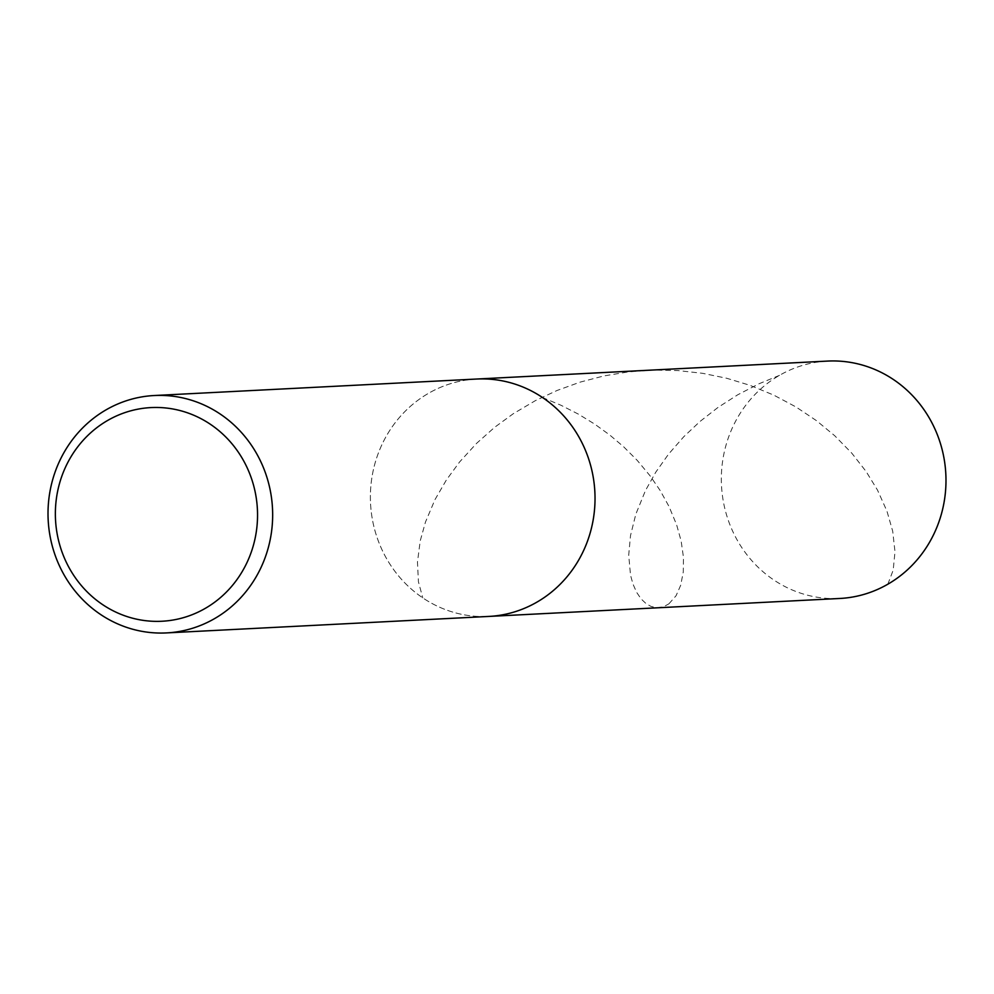 <?xml version="1.0" encoding="UTF-8"?>
<svg xmlns="http://www.w3.org/2000/svg" width="994" height="994" viewBox="0 0 994 994"><rect width="100%" height="100%" fill="white"/><g stroke="black" fill="none" stroke-linecap="round" stroke-linejoin="round"><path stroke-width="0.75" stroke-dasharray="4.97 3.73" d="M827.592 361.083A118.858 112.31 -92.9 0 0 801.201 365.817A118.858 112.31 87.1 0 0 723.023 499.634A118.858 112.31 87.1 0 0 839.731 598.475M476.635 379.037A118.858 112.31 -92.9 0 0 450.245 383.771A118.858 112.31 87.1 0 0 372.067 517.588A118.858 112.31 87.1 0 0 488.775 616.429A118.858 112.31 87.1 0 1 372.067 517.588A118.858 112.31 87.1 0 1 450.245 383.771A118.858 112.31 -92.9 0 1 476.635 379.037M887.841 584.211L893.196 570.121L894.998 551.745L892.699 531.206L886.959 511.14L877.516 490.117L866.109 471.491L851.808 453.189L834.687 435.707L816.397 420.611L796.008 406.968L773.742 395.103L749.874 385.287L726.689 378.254L702.659 373.322L678.082 370.576L653.244 370.091L628.432 371.88L603.954 375.918L580.111 382.131L557.162 390.431L535.368 400.644L513.351 413.666L494.714 427.246L476.573 443.361L459.613 461.949L446.393 479.953L434.962 499.671L425.482 522.024L420.226 540.848L417.468 562.082L418.437 581.801L422.761 597.866M779.482 375.359L758.919 383.808L737.71 394.804L717.991 407.441L699.975 421.493L683.81 436.689L668.552 454.134L655.754 472.212L645.466 490.539L635.812 514.221L630.531 535.468L628.705 555L630.507 575.079L632.942 583.987L636.607 592.3L641.093 598.91L646.212 603.743L651.219 606.514L657.432 607.756L663.594 606.738L668.925 603.83M668.925 603.818L676.069 595.741L680.704 585.242L683.288 571.923L683.45 557.323L681.151 541.034L676.616 524.77L669.012 506.48L660.178 490.527L650.188 475.952L637.253 460.408L623.598 446.741L609.744 434.999L594.623 424.065L578.322 414.1L560.951 405.241L542.649 397.6"/><path stroke-width="1.49" d="M166.408 632.917L488.775 616.429A118.858 112.31 87.1 0 0 515.165 611.695A118.858 112.31 -92.9 0 0 593.343 477.878A118.858 112.31 -92.9 0 0 476.635 379.037A118.858 112.31 -92.9 0 1 593.343 477.878A118.858 112.31 -92.9 0 1 515.165 611.695A118.858 112.31 87.1 0 1 488.775 616.429L839.731 598.475A118.858 112.31 87.1 0 0 866.122 593.741A118.858 112.31 -92.9 0 0 944.3 459.924A118.858 112.31 -92.9 0 0 827.592 361.083L154.269 395.525A118.858 112.31 -92.9 0 0 127.878 400.259A118.858 112.31 87.1 0 0 49.7 534.076A118.858 112.31 87.1 0 0 166.408 632.917A118.858 112.31 87.1 0 0 192.799 628.183A118.858 112.31 -92.9 0 0 270.977 494.366A118.858 112.31 -92.9 0 0 154.269 395.525M185.667 616.988A106.967 101.077 -92.9 0 0 253.234 484.103A106.967 101.077 -92.9 0 0 127.232 411.851A106.967 101.077 87.1 0 0 59.677 544.737A106.967 101.077 87.1 0 0 185.667 616.988"/></g></svg>
